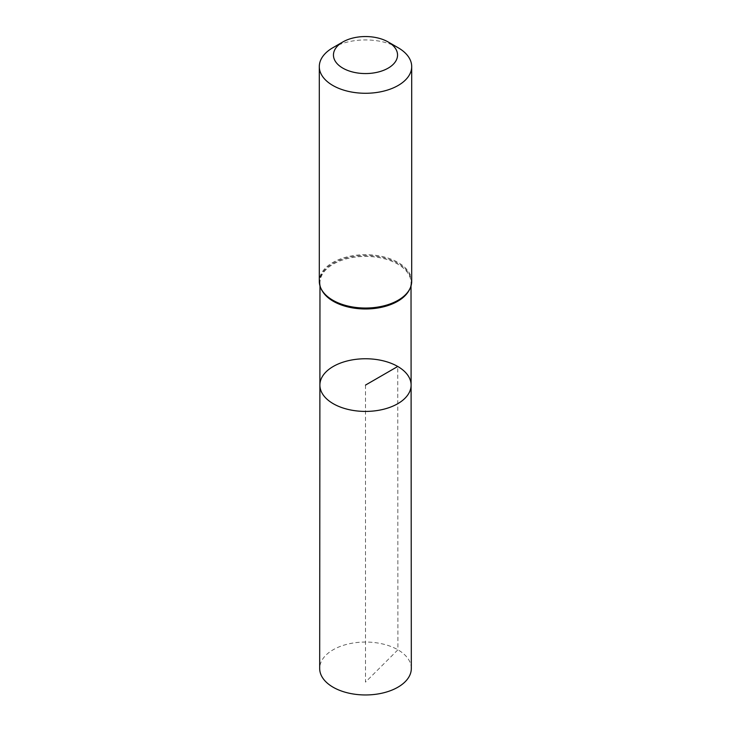 <?xml version="1.0" encoding="UTF-8"?>
<svg xmlns="http://www.w3.org/2000/svg" width="731" height="731" viewBox="0 0 731 731"><rect width="100%" height="100%" fill="white"/><g stroke="black" fill="none" stroke-linecap="round" stroke-linejoin="round"><path stroke-width="0.55" stroke-dasharray="3.65 2.74" d="M319.895 385.073A45.605 26.325 180 0 1 348.057 360.758A45.605 26.325 180 0 1 397.746 366.469A45.605 26.325 180 0 1 411.105 385.073M332.833 47.743A46.199 26.672 180 0 1 398.167 47.743M411.315 668.49A45.815 26.453 0 0 0 365.5 642.046A45.815 26.453 0 0 0 319.685 668.49M365.5 385.091L365.5 682.124L397.902 649.795L397.746 366.469M408.41 291.468A45.523 26.279 0 0 0 411.023 282.678A45.523 26.279 0 0 0 397.691 264.11A45.523 26.279 0 0 0 348.084 258.409A45.523 26.279 0 0 0 319.977 282.678A45.523 26.279 0 0 0 322.59 291.468M409.524 289.439A45.861 26.48 0 0 0 365.5 255.548A45.861 26.48 0 0 0 321.476 289.439M411.699 281.362A46.199 26.672 0 0 0 398.167 262.502A46.199 26.672 0 0 0 347.819 256.718A46.199 26.672 0 0 0 319.301 281.362M332.843 300.615C324.336 295.406 320.041 289.43 319.977 282.678L319.977 285.995M398.157 300.615C406.664 295.406 410.959 289.43 411.023 282.678L411.023 285.995"/><path stroke-width="1.1" d="M411.105 385.073A45.605 26.325 180 0 1 365.5 411.416A45.605 26.325 180 0 1 319.895 385.073A45.605 26.325 0 0 0 333.254 403.704A45.605 26.325 0 0 0 382.962 409.415A45.605 26.325 0 0 0 411.105 385.073A45.605 26.325 0 0 0 365.5 358.757A45.605 26.325 0 0 0 319.895 385.073L319.685 668.49A45.815 26.453 0 0 0 333.098 687.213A45.815 26.453 0 0 0 383.044 692.942A45.815 26.453 0 0 0 411.315 668.49L411.023 285.995M398.167 47.743L388.161 41.969A32.045 18.503 180 0 1 388.161 68.138A32.045 18.503 180 0 1 342.839 68.138A32.045 18.503 180 0 1 342.839 41.969A32.045 18.503 180 0 1 388.161 41.969L398.167 47.743A46.199 26.672 180 0 1 411.699 66.603A46.199 26.672 180 0 1 365.5 93.276A46.199 26.672 180 0 1 319.301 66.603A46.199 26.672 180 0 1 332.833 47.743L342.839 41.969M397.746 366.469L365.5 385.091M322.59 291.468A45.523 26.279 0 0 0 333.309 301.282A45.523 26.279 0 0 0 408.41 291.468M321.476 289.439A45.861 26.48 0 0 0 332.843 300.615A45.861 26.48 0 0 0 333.071 300.752A45.861 26.48 0 0 0 398.157 300.615A45.861 26.48 0 0 0 409.524 289.439M319.301 66.603L319.301 281.362A46.199 26.672 0 0 0 332.833 300.222A46.199 26.672 0 0 0 383.181 306.006A46.199 26.672 0 0 0 411.699 281.362C411.48 288.909 406.975 295.324 398.157 300.615M319.977 285.995L319.895 385.073M319.301 281.362C319.52 288.909 324.025 295.324 332.843 300.615M411.699 66.603L411.699 281.362"/></g></svg>
